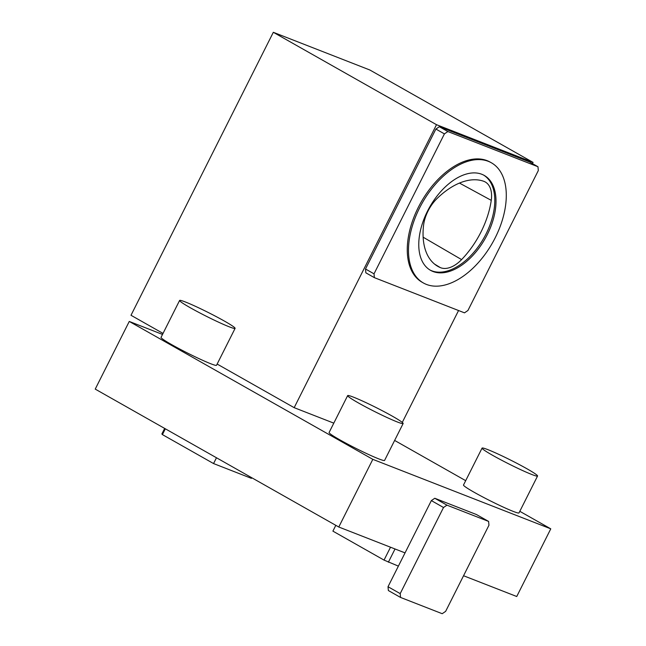 <?xml version="1.0" encoding="UTF-8"?>
<svg xmlns="http://www.w3.org/2000/svg" width="646" height="646" viewBox="0 0 646 646"><rect width="100%" height="100%" fill="white"/><g stroke="black" fill="none" stroke-linecap="round" stroke-linejoin="round"><path stroke-width="0.97" d="M95.228 389.11L338.779 527.015L372.815 459.346L129.265 321.442L95.228 389.11M372.815 459.346L550.772 528.84L516.735 596.508L463.553 575.739M488.61 521.427L446.959 505.156L443.519 507.498L400.197 593.617L400.544 597.437L442.195 613.7L445.635 611.366L488.949 525.238L488.61 521.427L476.433 514.531L434.782 498.268L431.342 500.602L405.042 552.887L338.779 527.015M483.652 181.251A69.017 40.375 119.5 0 0 437.237 198.346A29.336 17.159 119.5 0 0 423.55 225.446A69.017 40.375 119.5 0 0 437.31 266.055A69.017 40.375 119.5 0 0 440.306 267.589A29.336 17.159 119.5 0 0 461.591 259.595A69.017 40.375 119.5 0 0 491.251 200.357A29.336 17.159 119.5 0 0 484.985 181.833A29.336 17.159 119.5 0 0 483.652 181.251M482.069 448.098L463.505 485.009A31.056 2.116 26.7 0 0 490.298 500.852A31.056 2.116 26.7 0 0 518.996 512.924L537.561 476.013A31.056 2.116 -153.3 0 1 508.862 463.941A31.056 2.116 -153.3 0 1 482.069 448.098A31.056 2.116 -153.3 0 1 498.042 454.033A31.056 2.116 -153.3 0 1 526.853 468.713A31.056 2.116 -153.3 0 1 537.561 476.013M347.653 395.61L329.089 432.513A31.056 2.116 26.7 0 0 355.881 448.356A31.056 2.116 26.7 0 0 384.58 460.428L403.144 423.518A31.056 2.116 -153.3 0 1 374.446 411.445A31.056 2.116 -153.3 0 1 347.653 395.61A31.056 2.116 -153.3 0 1 363.625 401.537A31.056 2.116 -153.3 0 1 392.437 416.218A31.056 2.116 -153.3 0 1 403.144 423.518M179.604 300.455L161.04 337.365A31.056 2.116 26.7 0 0 187.833 353.209A31.056 2.116 26.7 0 0 216.531 365.281L235.096 328.37A31.056 2.116 -153.3 0 1 206.397 316.298A31.056 2.116 -153.3 0 1 179.604 300.455A31.056 2.116 -153.3 0 1 195.576 306.382A31.056 2.116 -153.3 0 1 224.388 321.062A31.056 2.116 -153.3 0 1 235.096 328.37M333.796 423.146L294.172 407.666L217.145 364.053M162.509 334.434L129.265 321.442M550.772 528.84L519.804 511.309M465.685 480.664L394.633 440.435M532.441 163.608L533.055 162.396L436.502 124.694L294.172 407.666M402.28 422.411L458.555 310.524M537.973 166.741L529.445 161.912L439.328 126.721L435.888 129.055L365.499 269.002L365.846 272.822L374.373 277.651L464.49 312.842L467.93 310.5L538.32 170.552L537.973 166.741L447.856 131.542L444.416 133.883L374.026 273.831L374.373 277.651M436.502 124.694L273.323 32.3L131.001 315.28L163.026 333.409M533.055 162.396L369.875 70.01L273.323 32.3M491.404 162.8L490.185 162.114A69.041 40.391 119.5 0 0 487.124 160.66A69.041 40.391 119.5 0 0 419.625 204.83A69.041 40.391 119.5 0 0 422.153 282.27L423.372 282.964A69.041 40.391 -60.5 0 1 422.242 202.981A69.041 40.391 -60.5 0 1 491.404 162.8A69.041 40.391 -60.5 0 1 495.264 237.671A69.041 40.391 -60.5 0 1 423.372 282.964M483.636 175.098A54.522 31.896 -60.5 0 1 486.083 233.876A54.522 31.896 -60.5 0 1 429.921 269.971M398.38 566.122L384.039 560.098L390.515 547.219M388.375 562.214L395.029 548.979M384.039 560.098L332.9 531.133L335.815 525.335M405.042 552.887L388.02 586.721L388.367 590.541L400.544 597.437M400.197 593.617L388.02 586.721M443.519 507.498L431.342 500.602M446.959 505.156L434.782 498.268M487.302 234.563A54.522 31.896 119.5 0 0 484.258 175.437A54.522 31.896 119.5 0 0 429.63 207.164A54.522 31.896 119.5 0 0 430.527 270.327A54.522 31.896 119.5 0 0 487.302 234.563M447.856 131.542L439.328 126.721M374.026 273.831L365.499 269.002M444.416 133.883L435.888 129.055M216.475 457.764L213.56 463.562L251.423 478.355L251.738 477.725M213.56 463.562L162.412 434.605L165.328 428.807M162.412 434.605L161.871 433.967L164.657 428.427M459.476 183.076L491.251 200.357M423.138 237.195L461.591 259.595M434.564 264.101L440.306 267.589"/></g></svg>
